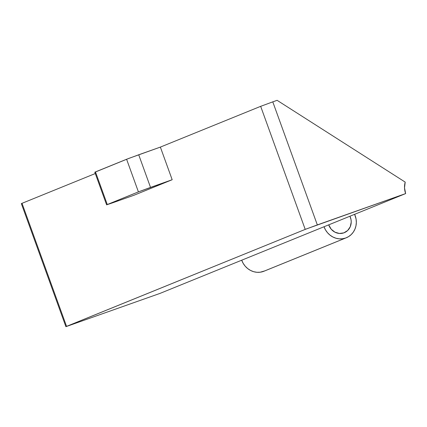 <?xml version="1.0" encoding="UTF-8"?>
<svg xmlns="http://www.w3.org/2000/svg" width="427" height="427" viewBox="0 0 427 427"><rect width="100%" height="100%" fill="white"/><g stroke="black" fill="none" stroke-linecap="round" stroke-linejoin="round"><path stroke-width="0.64" d="M349.948 216.217A12.394 11.481 -112.1 0 1 344.274 232.704A12.394 11.481 -112.1 0 1 343.826 232.875L347.647 230.516L350.247 226.748L351.224 222.131L351.047 219.729L349.948 216.217M264.649 270.931L260.208 272.212L256.942 272.293L253.686 271.7L250.569 270.451L247.708 268.594L245.215 266.202L243.193 263.368L241.709 260.203L160.082 293.37L65.897 326.676L66.564 326.372L22.017 203.316L95.29 173.538L22.017 203.316L66.564 326.372L306.052 229.059L405.65 193.58L404.524 187.837L405.202 182.115L277.112 100.324L272.784 101.856L317.33 224.917L405.65 193.58L241.709 260.203A17.849 16.536 67.9 0 0 263.368 271.455A17.849 16.536 67.9 0 0 264.014 271.209L346.329 237.759A17.849 16.536 -112.1 0 1 345.683 238.004L263.368 271.455L345.683 238.004A17.849 16.536 -112.1 0 1 324.024 226.753L160.082 293.37L65.897 326.676L305.214 229.395L260.667 106.334L160.365 147.096L128.58 158.481L95.007 172.166M106.617 204.837L112.482 202.868L106.617 204.837L94.805 172.204L95.472 171.905L107.284 204.533L106.617 204.837L138.412 191.883L126.6 159.255L138.716 154.777L150.528 187.405L138.412 191.883L126.6 159.255L95.472 171.905L107.284 204.533L138.412 191.883L172.177 179.724L134.131 195.187L172.177 179.724L160.365 147.096L172.177 179.724L150.528 187.405L138.716 154.777L160.365 147.096L260.667 106.334L272.784 101.856L260.667 106.334L305.214 229.395L317.33 224.917L272.784 101.856L277.112 100.324L405.202 182.115A17.849 16.536 -112.1 0 0 405.65 193.58L324.024 226.753L325.507 229.918L327.536 232.752L330.028 235.144L332.884 236.996L336.001 238.245L339.257 238.842L342.529 238.757L345.683 238.004L348.608 236.601L351.186 234.61L353.321 232.101L354.928 229.176L355.942 225.947L356.331 222.536L356.081 219.072L354.634 214.311A17.849 16.536 -112.1 0 1 346.329 237.759M65.897 326.676L21.35 203.62L22.017 203.316L21.553 203.578M328.71 224.848L331.224 229.23L334.939 232.176L339.364 233.457L343.826 232.875A12.394 11.481 -112.1 0 1 328.71 224.848M112.482 202.868L134.131 195.187L112.482 202.868"/></g></svg>
